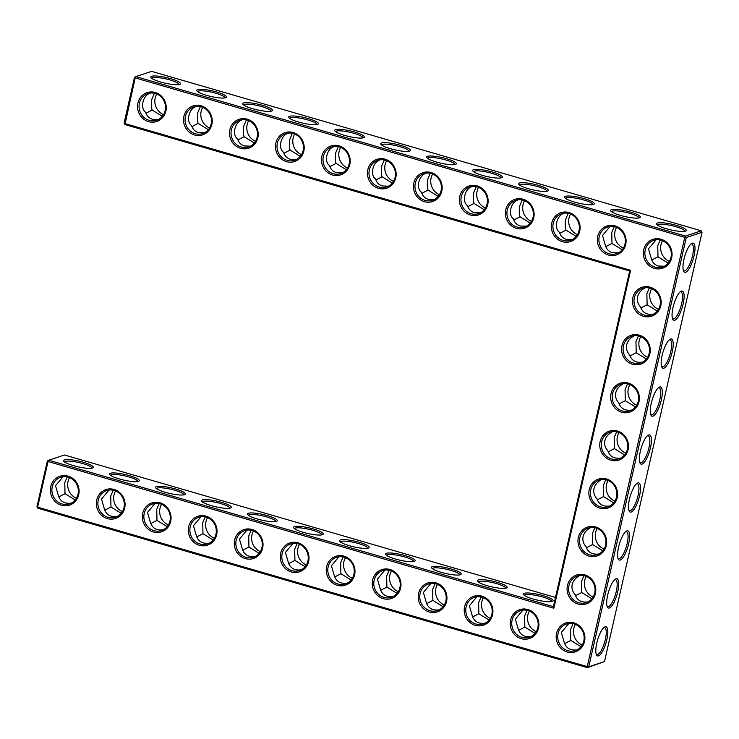 <?xml version="1.0" encoding="UTF-8"?>
<svg xmlns="http://www.w3.org/2000/svg" width="739" height="739" viewBox="0 0 739 739"><rect width="100%" height="100%" fill="white"/><g stroke="black" fill="none" stroke-linecap="round" stroke-linejoin="round"><path stroke-width="1.11" d="M148.576 121.639A15.223 14.272 71.7 0 1 141.435 96.255A15.223 14.272 71.7 0 1 165.647 103.284A15.223 14.272 71.7 0 1 148.576 121.639M149.232 120.355A14.023 13.145 71.7 0 1 139.071 107.137A14.023 13.145 71.7 0 1 147.874 93.613A14.023 13.145 71.7 0 1 164.76 102.795A14.023 13.145 71.7 0 1 156.696 120.235A14.023 13.145 71.7 0 1 149.232 120.355M158.479 119.487L152.483 119.275C148.973 118.185 146.682 115.829 145.62 112.217C139.893 108.43 142.775 95.507 149.925 93.28L150.202 93.086M124.106 123.08L124.946 124.558L135.191 77.881L684.776 237.33L587.246 666.606L37.652 507.166L48.026 461.515L553.844 608.252L630.626 270.28L124.817 123.533L124.106 123.08L134.48 77.429L135.847 76.597L685.432 236.046L686.272 237.515L588.743 666.8L587.385 667.631L37.791 508.183L36.95 506.714L47.324 461.062L48.691 460.231L553.4 606.654L553.844 608.252M50.751 486.631A15.223 14.272 71.7 0 1 68.043 476.11A15.223 14.272 71.7 0 1 78.713 494.742A15.223 14.272 71.7 0 1 61.42 505.264A15.223 14.272 71.7 0 1 50.751 486.631M96.735 499.97A15.223 14.272 71.7 0 1 114.028 489.449A15.223 14.272 71.7 0 1 124.688 508.081A15.223 14.272 71.7 0 1 107.404 518.612A15.223 14.272 71.7 0 1 96.735 499.97M621.702 412.242A15.223 14.272 71.7 0 1 611.042 393.61A15.223 14.272 71.7 0 1 628.326 383.088A15.223 14.272 71.7 0 1 638.995 401.72A15.223 14.272 71.7 0 1 621.702 412.242M610.811 460.194A15.223 14.272 71.7 0 1 600.142 441.562A15.223 14.272 71.7 0 1 617.434 431.04A15.223 14.272 71.7 0 1 628.104 449.672A15.223 14.272 71.7 0 1 610.811 460.194M599.911 508.146A15.223 14.272 71.7 0 1 589.251 489.514A15.223 14.272 71.7 0 1 606.534 478.992A15.223 14.272 71.7 0 1 617.204 497.624A15.223 14.272 71.7 0 1 599.911 508.146M589.02 556.097A15.223 14.272 71.7 0 1 578.351 537.465A15.223 14.272 71.7 0 1 595.643 526.944A15.223 14.272 71.7 0 1 606.313 545.576A15.223 14.272 71.7 0 1 589.02 556.097M578.129 604.059A15.223 14.272 71.7 0 1 567.46 585.427A15.223 14.272 71.7 0 1 584.752 574.896A15.223 14.272 71.7 0 1 595.412 593.537A15.223 14.272 71.7 0 1 578.129 604.059M510.584 620.039A15.223 14.272 71.7 0 1 527.868 609.518A15.223 14.272 71.7 0 1 538.537 628.15A15.223 14.272 71.7 0 1 521.244 638.672A15.223 14.272 71.7 0 1 510.584 620.039M464.6 606.691A15.223 14.272 71.7 0 1 481.893 596.17A15.223 14.272 71.7 0 1 492.553 614.811A15.223 14.272 71.7 0 1 475.26 625.333A15.223 14.272 71.7 0 1 464.6 606.691M142.719 513.319A15.223 14.272 71.7 0 1 160.012 502.788A15.223 14.272 71.7 0 1 170.672 521.429A15.223 14.272 71.7 0 1 153.379 531.951A15.223 14.272 71.7 0 1 142.719 513.319M632.602 364.29A15.223 14.272 71.7 0 1 621.933 345.658A15.223 14.272 71.7 0 1 639.226 335.127A15.223 14.272 71.7 0 1 649.886 353.769A15.223 14.272 71.7 0 1 632.602 364.29M643.493 316.329A15.223 14.272 71.7 0 1 632.824 297.697A15.223 14.272 71.7 0 1 650.117 287.175A15.223 14.272 71.7 0 1 660.786 305.807A15.223 14.272 71.7 0 1 643.493 316.329M188.704 526.658A15.223 14.272 71.7 0 1 205.987 516.136A15.223 14.272 71.7 0 1 216.656 534.768A15.223 14.272 71.7 0 1 199.364 545.29A15.223 14.272 71.7 0 1 188.704 526.658M234.679 539.997A15.223 14.272 71.7 0 1 251.971 529.475A15.223 14.272 71.7 0 1 262.641 548.107A15.223 14.272 71.7 0 1 245.348 558.629A15.223 14.272 71.7 0 1 234.679 539.997M326.647 566.674A15.223 14.272 71.7 0 1 343.94 556.153A15.223 14.272 71.7 0 1 354.609 574.785A15.223 14.272 71.7 0 1 337.317 585.306A15.223 14.272 71.7 0 1 326.647 566.674M280.663 553.335A15.223 14.272 71.7 0 1 297.956 542.814A15.223 14.272 71.7 0 1 308.625 561.446A15.223 14.272 71.7 0 1 291.332 571.968A15.223 14.272 71.7 0 1 280.663 553.335M556.559 633.378A15.223 14.272 71.7 0 1 573.852 622.857A15.223 14.272 71.7 0 1 584.521 641.489A15.223 14.272 71.7 0 1 567.229 652.01A15.223 14.272 71.7 0 1 556.559 633.378M372.632 580.013A15.223 14.272 71.7 0 1 389.924 569.492A15.223 14.272 71.7 0 1 400.593 588.124A15.223 14.272 71.7 0 1 383.301 598.645A15.223 14.272 71.7 0 1 372.632 580.013M418.616 593.352A15.223 14.272 71.7 0 1 435.908 582.831A15.223 14.272 71.7 0 1 446.568 601.463A15.223 14.272 71.7 0 1 429.285 611.984A15.223 14.272 71.7 0 1 418.616 593.352M194.56 134.978A15.223 14.272 71.7 0 1 187.42 109.594A15.223 14.272 71.7 0 1 211.631 116.623A15.223 14.272 71.7 0 1 194.56 134.978M240.544 148.317A15.223 14.272 71.7 0 1 233.404 122.942A15.223 14.272 71.7 0 1 257.615 129.962A15.223 14.272 71.7 0 1 240.544 148.317M286.529 161.656A15.223 14.272 71.7 0 1 279.388 136.281A15.223 14.272 71.7 0 1 303.6 143.301A15.223 14.272 71.7 0 1 286.529 161.656M332.504 174.995A15.223 14.272 71.7 0 1 325.372 149.62A15.223 14.272 71.7 0 1 349.584 156.64A15.223 14.272 71.7 0 1 332.504 174.995M378.488 188.334A15.223 14.272 71.7 0 1 371.357 162.959A15.223 14.272 71.7 0 1 395.568 169.979A15.223 14.272 71.7 0 1 378.488 188.334M608.409 255.038A15.223 14.272 71.7 0 1 601.269 229.663A15.223 14.272 71.7 0 1 625.48 236.683A15.223 14.272 71.7 0 1 608.409 255.038M470.457 215.021A15.223 14.272 71.7 0 1 463.316 189.637A15.223 14.272 71.7 0 1 487.528 196.666A15.223 14.272 71.7 0 1 470.457 215.021M516.441 228.36A15.223 14.272 71.7 0 1 509.3 202.976A15.223 14.272 71.7 0 1 533.512 210.005A15.223 14.272 71.7 0 1 516.441 228.36M424.472 201.682A15.223 14.272 71.7 0 1 417.332 176.298A15.223 14.272 71.7 0 1 441.553 183.327A15.223 14.272 71.7 0 1 424.472 201.682M654.385 268.377A15.223 14.272 71.7 0 1 647.253 243.002A15.223 14.272 71.7 0 1 671.465 250.022A15.223 14.272 71.7 0 1 654.385 268.377M562.425 241.699A15.223 14.272 71.7 0 1 555.285 216.324A15.223 14.272 71.7 0 1 579.496 223.344A15.223 14.272 71.7 0 1 562.425 241.699M145.962 113.252L152.16 110.046C151.227 107.266 151.153 103.599 151.92 99.044L154.386 93.262M162.358 116.365L152.16 110.046M179.041 84.532A14.023 2.651 12.8 0 0 169.998 79.951A14.023 2.651 12.8 0 0 151.698 78.325M191.946 126.6L198.144 123.385C197.211 120.614 197.137 116.947 197.904 112.383L200.371 106.601M196.186 106.434L195.909 106.619C188.759 108.845 185.877 121.769 191.604 125.556C192.667 129.168 194.957 131.524 198.468 132.623L204.463 132.826M604.52 661.571L587.385 667.631L587.246 666.606L588.743 666.8L604.52 661.571L702.05 232.286L686.272 237.515L684.776 237.33L685.432 236.046L701.209 230.817L151.615 71.369L135.847 76.597L135.191 77.881L134.48 77.429M124.946 124.558L629.656 270.973L630.626 270.28M629.656 270.973L553.4 606.654M47.324 461.062L48.026 461.515L48.691 460.231L64.459 455.002L555.488 597.454M37.791 508.183L36.95 506.714M52.257 486.825A14.023 13.145 -108.3 0 0 56.284 500.562A14.023 13.145 -108.3 0 0 69.54 503.869A14.023 13.145 -108.3 0 0 77.604 486.419A14.023 13.145 -108.3 0 0 60.718 477.246A14.023 13.145 -108.3 0 0 52.257 486.825M98.232 500.164A14.023 13.145 -108.3 0 0 102.268 513.901A14.023 13.145 -108.3 0 0 115.524 517.208A14.023 13.145 -108.3 0 0 123.589 499.767A14.023 13.145 -108.3 0 0 106.702 490.585A14.023 13.145 -108.3 0 0 98.232 500.164M612.539 393.795A14.023 13.145 -108.3 0 0 616.575 407.531A14.023 13.145 -108.3 0 0 629.822 410.838A14.023 13.145 -108.3 0 0 637.886 393.397A14.023 13.145 -108.3 0 0 621 384.225A14.023 13.145 -108.3 0 0 612.539 393.795M601.648 441.746A14.023 13.145 -108.3 0 0 605.675 455.483A14.023 13.145 -108.3 0 0 618.931 458.799A14.023 13.145 -108.3 0 0 626.995 441.349A14.023 13.145 -108.3 0 0 610.109 432.176A14.023 13.145 -108.3 0 0 601.648 441.746M590.747 489.708A14.023 13.145 -108.3 0 0 594.784 503.444A14.023 13.145 -108.3 0 0 608.031 506.751A14.023 13.145 -108.3 0 0 616.095 489.301A14.023 13.145 -108.3 0 0 599.218 480.128A14.023 13.145 -108.3 0 0 590.747 489.708M579.856 537.659A14.023 13.145 -108.3 0 0 583.884 551.396A14.023 13.145 -108.3 0 0 597.14 554.703A14.023 13.145 -108.3 0 0 605.204 537.262A14.023 13.145 -108.3 0 0 588.318 528.08A14.023 13.145 -108.3 0 0 579.856 537.659M568.956 585.611A14.023 13.145 -108.3 0 0 572.993 599.347A14.023 13.145 -108.3 0 0 586.249 602.654A14.023 13.145 -108.3 0 0 594.313 585.214A14.023 13.145 -108.3 0 0 577.427 576.032A14.023 13.145 -108.3 0 0 568.956 585.611M512.081 620.224A14.023 13.145 -108.3 0 0 516.118 633.96A14.023 13.145 -108.3 0 0 529.364 637.267A14.023 13.145 -108.3 0 0 537.429 619.827A14.023 13.145 -108.3 0 0 520.542 610.654A14.023 13.145 -108.3 0 0 512.081 620.224M466.097 606.885A14.023 13.145 -108.3 0 0 470.133 620.621A14.023 13.145 -108.3 0 0 483.38 623.928A14.023 13.145 -108.3 0 0 491.453 606.488A14.023 13.145 -108.3 0 0 474.567 597.306A14.023 13.145 -108.3 0 0 466.097 606.885M144.216 513.503A14.023 13.145 -108.3 0 0 148.253 527.24A14.023 13.145 -108.3 0 0 161.499 530.547A14.023 13.145 -108.3 0 0 169.573 513.106A14.023 13.145 -108.3 0 0 152.687 503.924A14.023 13.145 -108.3 0 0 144.216 513.503M623.43 345.843A14.023 13.145 -108.3 0 0 627.466 359.579A14.023 13.145 -108.3 0 0 640.722 362.886A14.023 13.145 -108.3 0 0 648.787 345.446A14.023 13.145 -108.3 0 0 631.9 336.263A14.023 13.145 -108.3 0 0 623.43 345.843M634.33 297.891A14.023 13.145 -108.3 0 0 638.367 311.627A14.023 13.145 -108.3 0 0 651.613 314.934A14.023 13.145 -108.3 0 0 659.678 297.494A14.023 13.145 -108.3 0 0 642.791 288.312A14.023 13.145 -108.3 0 0 634.33 297.891M190.2 526.842A14.023 13.145 -108.3 0 0 194.237 540.578A14.023 13.145 -108.3 0 0 207.483 543.886A14.023 13.145 -108.3 0 0 215.548 526.445A14.023 13.145 -108.3 0 0 198.662 517.272A14.023 13.145 -108.3 0 0 190.2 526.842M236.184 540.181A14.023 13.145 -108.3 0 0 240.221 553.917A14.023 13.145 -108.3 0 0 253.468 557.224A14.023 13.145 -108.3 0 0 261.532 539.784A14.023 13.145 -108.3 0 0 244.646 530.611A14.023 13.145 -108.3 0 0 236.184 540.181M328.153 566.859A14.023 13.145 -108.3 0 0 332.18 580.595A14.023 13.145 -108.3 0 0 345.436 583.912A14.023 13.145 -108.3 0 0 353.501 566.462A14.023 13.145 -108.3 0 0 336.614 557.289A14.023 13.145 -108.3 0 0 328.153 566.859M282.169 553.52A14.023 13.145 -108.3 0 0 286.196 567.256A14.023 13.145 -108.3 0 0 299.452 570.573A14.023 13.145 -108.3 0 0 307.516 553.123A14.023 13.145 -108.3 0 0 290.63 543.95A14.023 13.145 -108.3 0 0 282.169 553.52M558.065 633.563A14.023 13.145 -108.3 0 0 562.102 647.299A14.023 13.145 -108.3 0 0 575.348 650.606A14.023 13.145 -108.3 0 0 583.413 633.166A14.023 13.145 -108.3 0 0 566.527 623.993A14.023 13.145 -108.3 0 0 558.065 633.563M374.137 580.207A14.023 13.145 -108.3 0 0 378.165 593.944A14.023 13.145 -108.3 0 0 391.421 597.251A14.023 13.145 -108.3 0 0 399.485 579.801A14.023 13.145 -108.3 0 0 382.599 570.628A14.023 13.145 -108.3 0 0 374.137 580.207M420.112 593.546A14.023 13.145 -108.3 0 0 424.149 607.282A14.023 13.145 -108.3 0 0 437.405 610.59A14.023 13.145 -108.3 0 0 445.469 593.149A14.023 13.145 -108.3 0 0 428.583 583.967A14.023 13.145 -108.3 0 0 420.112 593.546M195.216 133.694A14.023 13.145 71.7 0 1 185.055 120.475A14.023 13.145 71.7 0 1 193.858 106.961A14.023 13.145 71.7 0 1 210.744 116.134A14.023 13.145 71.7 0 1 202.68 133.574A14.023 13.145 71.7 0 1 195.216 133.694M241.2 147.033A14.023 13.145 71.7 0 1 231.039 133.814A14.023 13.145 71.7 0 1 239.842 120.3A14.023 13.145 71.7 0 1 256.729 129.473A14.023 13.145 71.7 0 1 248.664 146.913A14.023 13.145 71.7 0 1 241.2 147.033M287.185 160.372A14.023 13.145 71.7 0 1 277.023 147.153A14.023 13.145 71.7 0 1 285.827 133.639A14.023 13.145 71.7 0 1 302.713 142.812A14.023 13.145 71.7 0 1 294.649 160.261A14.023 13.145 71.7 0 1 287.185 160.372M333.169 173.711A14.023 13.145 71.7 0 1 323.008 160.492A14.023 13.145 71.7 0 1 331.811 146.978A14.023 13.145 71.7 0 1 348.697 156.151A14.023 13.145 71.7 0 1 340.633 173.6A14.023 13.145 71.7 0 1 333.169 173.711M379.153 187.059A14.023 13.145 71.7 0 1 368.992 173.841A14.023 13.145 71.7 0 1 377.786 160.317A14.023 13.145 71.7 0 1 394.672 169.499A14.023 13.145 71.7 0 1 386.608 186.939A14.023 13.145 71.7 0 1 379.153 187.059M609.065 253.754A14.023 13.145 71.7 0 1 598.904 240.535A14.023 13.145 71.7 0 1 607.707 227.021A14.023 13.145 71.7 0 1 624.594 236.194A14.023 13.145 71.7 0 1 616.529 253.643A14.023 13.145 71.7 0 1 609.065 253.754M471.112 213.737A14.023 13.145 71.7 0 1 460.951 200.518A14.023 13.145 71.7 0 1 469.755 186.995A14.023 13.145 71.7 0 1 486.641 196.177A14.023 13.145 71.7 0 1 478.576 213.617A14.023 13.145 71.7 0 1 471.112 213.737M517.097 227.076A14.023 13.145 71.7 0 1 506.936 213.857A14.023 13.145 71.7 0 1 515.739 200.343A14.023 13.145 71.7 0 1 532.625 209.516A14.023 13.145 71.7 0 1 524.561 226.956A14.023 13.145 71.7 0 1 517.097 227.076M425.137 200.398A14.023 13.145 71.7 0 1 414.967 187.179A14.023 13.145 71.7 0 1 423.77 173.656A14.023 13.145 71.7 0 1 440.656 182.838A14.023 13.145 71.7 0 1 432.592 200.278A14.023 13.145 71.7 0 1 425.137 200.398M655.05 267.093A14.023 13.145 71.7 0 1 644.888 253.874A14.023 13.145 71.7 0 1 653.692 240.36A14.023 13.145 71.7 0 1 670.578 249.533A14.023 13.145 71.7 0 1 662.514 266.982A14.023 13.145 71.7 0 1 655.05 267.093M563.081 240.415A14.023 13.145 71.7 0 1 552.92 227.196A14.023 13.145 71.7 0 1 561.723 213.682A14.023 13.145 71.7 0 1 578.609 222.855A14.023 13.145 71.7 0 1 570.545 240.295A14.023 13.145 71.7 0 1 563.081 240.415M163.587 114.628A14.023 13.145 71.7 0 1 156.76 94.001M170.654 78.667A15.223 2.873 12.8 0 0 150.932 77.567A15.223 2.873 12.8 0 0 164.982 83.138A15.223 2.873 12.8 0 0 180.067 84.181A15.223 2.873 12.8 0 0 170.654 78.667M208.343 129.704L198.144 123.385M209.571 127.967A14.023 13.145 71.7 0 1 202.735 107.34M225.025 97.871A14.023 2.651 12.8 0 0 215.982 93.29A14.023 2.651 12.8 0 0 197.683 91.664M359.394 542.343A15.223 2.873 12.8 0 0 339.672 541.234A15.223 2.873 12.8 0 0 353.722 546.814A15.223 2.873 12.8 0 0 368.807 547.858A15.223 2.873 12.8 0 0 359.394 542.343M405.378 555.682A15.223 2.873 12.8 0 0 385.656 554.573A15.223 2.873 12.8 0 0 399.707 560.153A15.223 2.873 12.8 0 0 414.791 561.197A15.223 2.873 12.8 0 0 405.378 555.682M451.363 569.021A15.223 2.873 12.8 0 0 431.631 567.921A15.223 2.873 12.8 0 0 445.691 573.492A15.223 2.873 12.8 0 0 460.767 574.536A15.223 2.873 12.8 0 0 451.363 569.021M497.347 582.36A15.223 2.873 12.8 0 0 477.616 581.26A15.223 2.873 12.8 0 0 491.675 586.831A15.223 2.873 12.8 0 0 506.751 587.874A15.223 2.873 12.8 0 0 497.347 582.36M543.331 595.699A15.223 2.873 12.8 0 0 523.6 594.599A15.223 2.873 12.8 0 0 537.65 600.17A15.223 2.873 12.8 0 0 552.735 601.213A15.223 2.873 12.8 0 0 543.331 595.699M83.498 462.3A15.223 2.873 12.8 0 0 63.776 461.201A15.223 2.873 12.8 0 0 77.826 466.771A15.223 2.873 12.8 0 0 92.911 467.815A15.223 2.873 12.8 0 0 83.498 462.3M129.482 475.639A15.223 2.873 12.8 0 0 109.751 474.54A15.223 2.873 12.8 0 0 123.81 480.11A15.223 2.873 12.8 0 0 138.886 481.154A15.223 2.873 12.8 0 0 129.482 475.639M175.466 488.978A15.223 2.873 12.8 0 0 155.735 487.879A15.223 2.873 12.8 0 0 169.794 493.449A15.223 2.873 12.8 0 0 184.87 494.493A15.223 2.873 12.8 0 0 175.466 488.978M221.451 502.317A15.223 2.873 12.8 0 0 201.719 501.218A15.223 2.873 12.8 0 0 215.77 506.788A15.223 2.873 12.8 0 0 230.854 507.841A15.223 2.873 12.8 0 0 221.451 502.317M267.435 515.656A15.223 2.873 12.8 0 0 247.704 514.556A15.223 2.873 12.8 0 0 261.754 520.127A15.223 2.873 12.8 0 0 276.839 521.18A15.223 2.873 12.8 0 0 267.435 515.656M313.41 528.995A15.223 2.873 12.8 0 0 293.688 527.895A15.223 2.873 12.8 0 0 307.738 533.475A15.223 2.873 12.8 0 0 322.823 534.519A15.223 2.873 12.8 0 0 313.41 528.995M694.004 256.063A15.186 4.452 106.2 0 0 691.695 243.464A15.186 4.452 106.2 0 0 684.702 256.488A15.186 4.452 106.2 0 0 683.64 271.222A15.186 4.452 106.2 0 0 694.004 256.063M683.122 304.015A15.223 4.462 -73.8 0 1 672.73 319.22A15.223 4.462 -73.8 0 1 673.802 304.44A15.223 4.462 -73.8 0 1 680.804 291.378A15.223 4.462 -73.8 0 1 683.122 304.015M672.222 351.967A15.223 4.462 -73.8 0 1 661.839 367.172A15.223 4.462 -73.8 0 1 662.901 352.392A15.223 4.462 -73.8 0 1 669.913 339.34A15.223 4.462 -73.8 0 1 672.222 351.967M661.331 399.919A15.223 4.462 -73.8 0 1 650.939 415.124A15.223 4.462 -73.8 0 1 652.01 400.344A15.223 4.462 -73.8 0 1 659.022 387.291A15.223 4.462 -73.8 0 1 661.331 399.919M650.431 447.871A15.223 4.462 -73.8 0 1 640.048 463.076A15.223 4.462 -73.8 0 1 641.11 448.296A15.223 4.462 -73.8 0 1 648.121 435.243A15.223 4.462 -73.8 0 1 650.431 447.871M639.54 495.823A15.223 4.462 -73.8 0 1 629.157 511.028A15.223 4.462 -73.8 0 1 630.219 496.248A15.223 4.462 -73.8 0 1 637.23 483.195A15.223 4.462 -73.8 0 1 639.54 495.823M628.649 543.784A15.223 4.462 -73.8 0 1 618.257 558.989A15.223 4.462 -73.8 0 1 619.328 544.209A15.223 4.462 -73.8 0 1 626.33 531.147A15.223 4.462 -73.8 0 1 628.649 543.784M617.749 591.736A15.223 4.462 -73.8 0 1 607.366 606.941A15.223 4.462 -73.8 0 1 608.428 592.161A15.223 4.462 -73.8 0 1 615.439 579.108A15.223 4.462 -73.8 0 1 617.749 591.736M606.839 639.688A15.186 4.452 -73.8 0 1 596.484 654.856A15.186 4.452 -73.8 0 1 597.546 640.113A15.186 4.452 -73.8 0 1 604.539 627.097A15.186 4.452 -73.8 0 1 606.839 639.688M216.638 92.005A15.223 2.873 12.8 0 0 196.916 90.906A15.223 2.873 12.8 0 0 210.966 96.476A15.223 2.873 12.8 0 0 226.051 97.53A15.223 2.873 12.8 0 0 216.638 92.005M262.622 105.344A15.223 2.873 12.8 0 0 242.9 104.245A15.223 2.873 12.8 0 0 256.95 109.825A15.223 2.873 12.8 0 0 272.035 110.868A15.223 2.873 12.8 0 0 262.622 105.344M308.606 118.693A15.223 2.873 12.8 0 0 288.875 117.584A15.223 2.873 12.8 0 0 302.935 123.164A15.223 2.873 12.8 0 0 318.019 124.207A15.223 2.873 12.8 0 0 308.606 118.693M354.591 132.032A15.223 2.873 12.8 0 0 334.859 130.923A15.223 2.873 12.8 0 0 348.919 136.503A15.223 2.873 12.8 0 0 363.994 137.546A15.223 2.873 12.8 0 0 354.591 132.032M400.575 145.371A15.223 2.873 12.8 0 0 380.844 144.271A15.223 2.873 12.8 0 0 394.894 149.841A15.223 2.873 12.8 0 0 409.979 150.885A15.223 2.873 12.8 0 0 400.575 145.371M446.559 158.709A15.223 2.873 12.8 0 0 426.828 157.61A15.223 2.873 12.8 0 0 440.878 163.18A15.223 2.873 12.8 0 0 455.963 164.224A15.223 2.873 12.8 0 0 446.559 158.709M492.534 172.048A15.223 2.873 12.8 0 0 472.812 170.949A15.223 2.873 12.8 0 0 486.862 176.519A15.223 2.873 12.8 0 0 501.947 177.563A15.223 2.873 12.8 0 0 492.534 172.048M538.519 185.387A15.223 2.873 12.8 0 0 518.796 184.288A15.223 2.873 12.8 0 0 532.847 189.858A15.223 2.873 12.8 0 0 547.932 190.911A15.223 2.873 12.8 0 0 538.519 185.387M584.503 198.726A15.223 2.873 12.8 0 0 564.781 197.627A15.223 2.873 12.8 0 0 578.831 203.197A15.223 2.873 12.8 0 0 593.916 204.25A15.223 2.873 12.8 0 0 584.503 198.726M630.487 212.065A15.223 2.873 12.8 0 0 610.756 210.966A15.223 2.873 12.8 0 0 624.815 216.545A15.223 2.873 12.8 0 0 639.9 217.589A15.223 2.873 12.8 0 0 630.487 212.065M676.471 225.413A15.223 2.873 12.8 0 0 656.74 224.305A15.223 2.873 12.8 0 0 670.8 229.884A15.223 2.873 12.8 0 0 685.875 230.928A15.223 2.873 12.8 0 0 676.471 225.413M71.323 503.12C64.699 504.007 60.413 501.587 58.464 495.851L55.517 485.745L63.046 476.72M117.307 516.459C110.684 517.346 106.398 514.926 104.448 509.189L101.492 499.084L109.021 490.059M631.605 410.09C625.009 410.976 620.723 408.565 618.755 402.857C616.021 399.79 615.024 396.409 615.79 392.723C616.705 389.047 619.134 386.1 623.069 383.864L623.328 383.698M620.714 458.041C614.109 458.937 609.832 456.526 607.864 450.808C605.121 447.742 604.132 444.37 604.89 440.675C605.804 436.998 608.234 434.052 612.178 431.825L612.437 431.65M609.814 505.993C603.218 506.889 598.932 504.478 596.973 498.77C594.23 495.703 593.241 492.322 593.999 488.627C594.913 484.95 597.343 482.004 601.287 479.777L601.537 479.602M598.923 553.954C592.318 554.841 588.041 552.43 586.073 546.721C583.33 543.655 582.341 540.274 583.099 536.579C584.013 532.911 586.443 529.955 590.387 527.729L590.646 527.554M588.032 601.906C581.427 602.793 577.141 600.382 575.182 594.673C572.439 591.606 571.45 588.226 572.208 584.531C573.122 580.863 575.552 577.907 579.496 575.681L579.745 575.505M531.147 636.519C524.533 637.406 520.247 634.986 518.288 629.249L515.342 619.143L522.87 610.118M485.163 623.18C478.549 624.067 474.262 621.647 472.313 615.91L469.357 605.804L476.886 596.779M163.282 529.798C156.668 530.685 152.382 528.265 150.433 522.528L147.477 512.423L155.005 503.398M642.505 362.138C635.9 363.025 631.623 360.614 629.656 354.905C626.912 351.838 625.924 348.457 626.681 344.762C627.596 341.095 630.025 338.139 633.97 335.912L634.219 335.737M653.396 314.186C646.801 315.073 642.514 312.662 640.547 306.953C637.812 303.886 636.815 300.505 637.572 296.81C638.487 293.143 640.916 290.187 644.861 287.961L645.119 287.785M209.266 543.137C202.652 544.024 198.366 541.604 196.408 535.867L193.461 525.762L200.99 516.737M255.251 556.476C248.637 557.363 244.35 554.943 242.392 549.206L239.445 539.101L246.974 530.085M347.219 583.154C340.596 584.05 336.31 581.621 334.361 575.884L331.414 565.778L338.942 556.763M301.235 569.815C294.621 570.711 290.335 568.282 288.376 562.545L285.43 552.439L292.958 543.424M577.131 649.858C570.517 650.745 566.231 648.325 564.273 642.588L561.326 632.482L568.854 623.467M393.203 596.502C386.58 597.389 382.294 594.96 380.345 589.232L377.398 579.127L384.927 570.102M439.188 609.841C432.564 610.728 428.278 608.308 426.329 602.571L423.373 592.466L430.902 583.441M250.447 146.165L244.452 145.962C240.942 144.862 238.651 142.507 237.588 138.895C231.861 135.108 234.743 122.184 241.893 119.958L242.17 119.773M296.431 159.504L290.436 159.301C286.917 158.201 284.635 155.846 283.573 152.234C277.846 148.447 280.728 135.523 287.868 133.306L288.145 133.112M342.406 172.843L336.411 172.64C332.901 171.54 330.619 169.185 329.557 165.573C323.83 161.786 326.712 148.872 333.852 146.645L334.13 146.451M388.391 186.191L382.396 185.979C378.885 184.879 376.604 182.533 375.532 178.921C369.805 175.134 372.696 162.21 379.837 159.984L380.114 159.79M618.312 252.886L612.317 252.683C608.797 251.583 606.516 249.228 605.453 245.616L602.507 235.51L610.026 226.494M480.359 212.869L474.364 212.656C470.854 211.566 468.563 209.211 467.501 205.599C461.773 201.812 464.655 188.888 471.805 186.662L472.082 186.468M526.344 226.208L520.348 225.995C516.838 224.905 514.547 222.55 513.485 218.938C507.758 215.151 510.64 202.227 517.79 200.001L518.067 199.807M434.375 199.53L428.38 199.318C424.87 198.228 422.579 195.872 421.516 192.26C415.789 188.473 418.68 175.549 425.821 173.323L426.098 173.129M664.287 266.225L658.292 266.022C654.782 264.922 652.5 262.567 651.438 258.955L648.482 248.849L656.01 239.833M572.328 239.547L566.333 239.344C562.822 238.244 560.531 235.889 559.469 232.277C553.742 228.49 556.624 215.566 563.774 213.34L564.051 213.155M237.921 139.939L244.129 136.724C243.196 133.953 243.113 130.286 243.888 125.722L246.355 119.94M367.782 548.209A14.023 2.651 12.8 0 0 358.738 543.618A14.023 2.651 12.8 0 0 340.439 541.992M413.766 561.548A14.023 2.651 12.8 0 0 404.723 556.966A14.023 2.651 12.8 0 0 386.423 555.34M459.75 574.887A14.023 2.651 12.8 0 0 450.707 570.305A14.023 2.651 12.8 0 0 432.407 568.679M505.725 588.226A14.023 2.651 12.8 0 0 496.682 583.644A14.023 2.651 12.8 0 0 478.392 582.018M551.71 601.564A14.023 2.651 12.8 0 0 542.666 596.983A14.023 2.651 12.8 0 0 524.376 595.357M91.885 468.166A14.023 2.651 12.8 0 0 82.842 463.584A14.023 2.651 12.8 0 0 64.542 461.958M137.87 481.505A14.023 2.651 12.8 0 0 128.826 476.923A14.023 2.651 12.8 0 0 110.527 475.297M183.845 494.844A14.023 2.651 12.8 0 0 174.801 490.262A14.023 2.651 12.8 0 0 156.511 488.636M229.829 508.183A14.023 2.651 12.8 0 0 220.785 503.601A14.023 2.651 12.8 0 0 202.495 501.975M275.813 521.531A14.023 2.651 12.8 0 0 266.77 516.94A14.023 2.651 12.8 0 0 248.48 515.314M321.798 534.87A14.023 2.651 12.8 0 0 312.754 530.279A14.023 2.651 12.8 0 0 294.455 528.653M702.05 232.286L701.209 230.817M683.335 270.409A13.986 4.092 106.2 0 0 683.981 270.834A13.986 4.092 106.2 0 0 692.498 255.87A13.986 4.092 106.2 0 0 691.769 243.981A13.986 4.092 106.2 0 0 691.002 243.99M680.111 291.905A14.023 4.111 -73.8 0 1 680.887 291.896A14.023 4.111 -73.8 0 1 681.617 303.821A14.023 4.111 -73.8 0 1 673.072 318.823A14.023 4.111 -73.8 0 1 672.425 318.398M669.22 339.857A14.023 4.111 -73.8 0 1 669.987 339.848A14.023 4.111 -73.8 0 1 670.726 351.773A14.023 4.111 -73.8 0 1 662.181 366.784A14.023 4.111 -73.8 0 1 661.534 366.359M658.32 387.818A14.023 4.111 -73.8 0 1 659.096 387.799A14.023 4.111 -73.8 0 1 659.825 399.734A14.023 4.111 -73.8 0 1 651.281 414.736A14.023 4.111 -73.8 0 1 650.634 414.311M647.429 435.77A14.023 4.111 -73.8 0 1 648.205 435.751A14.023 4.111 -73.8 0 1 648.934 447.686A14.023 4.111 -73.8 0 1 640.39 462.688A14.023 4.111 -73.8 0 1 639.743 462.263M636.538 483.722A14.023 4.111 -73.8 0 1 637.304 483.712A14.023 4.111 -73.8 0 1 638.034 495.638A14.023 4.111 -73.8 0 1 629.489 510.64A14.023 4.111 -73.8 0 1 628.843 510.215M625.637 531.674A14.023 4.111 -73.8 0 1 626.413 531.664A14.023 4.111 -73.8 0 1 627.143 543.59A14.023 4.111 -73.8 0 1 618.598 558.592A14.023 4.111 -73.8 0 1 617.952 558.167M614.746 579.625A14.023 4.111 -73.8 0 1 615.513 579.616A14.023 4.111 -73.8 0 1 616.252 591.542A14.023 4.111 -73.8 0 1 607.707 606.553A14.023 4.111 -73.8 0 1 607.061 606.128M603.846 627.623A13.986 4.092 -73.8 0 1 604.613 627.605A13.986 4.092 -73.8 0 1 605.343 639.503A13.986 4.092 -73.8 0 1 596.816 654.468A13.986 4.092 -73.8 0 1 596.179 654.043M271.01 111.219A14.023 2.651 12.8 0 0 261.966 106.628A14.023 2.651 12.8 0 0 243.667 105.003M316.994 124.558A14.023 2.651 12.8 0 0 307.951 119.967A14.023 2.651 12.8 0 0 289.651 118.342M362.969 137.897A14.023 2.651 12.8 0 0 353.935 133.316A14.023 2.651 12.8 0 0 335.635 131.69M408.953 151.236A14.023 2.651 12.8 0 0 399.91 146.655A14.023 2.651 12.8 0 0 381.62 145.029M454.938 164.575A14.023 2.651 12.8 0 0 445.894 159.993A14.023 2.651 12.8 0 0 427.604 158.368M500.922 177.914A14.023 2.651 12.8 0 0 491.878 173.332A14.023 2.651 12.8 0 0 473.579 171.707M546.906 191.253A14.023 2.651 12.8 0 0 537.863 186.671A14.023 2.651 12.8 0 0 519.563 185.046M592.89 204.601A14.023 2.651 12.8 0 0 583.847 200.01A14.023 2.651 12.8 0 0 565.547 198.385M638.875 217.94A14.023 2.651 12.8 0 0 629.831 213.349A14.023 2.651 12.8 0 0 611.532 211.723M684.85 231.279A14.023 2.651 12.8 0 0 675.816 226.688A14.023 2.651 12.8 0 0 657.516 225.062M67.231 476.895L64.764 482.678L65.004 493.68L58.797 496.885M75.202 499.998L65.004 493.68M113.215 490.234L110.748 496.017L110.989 507.019L104.781 510.224M121.187 513.337L110.989 507.019M159.19 503.573L156.733 509.356L156.973 520.358L150.765 523.563M635.494 406.967L625.323 400.686L625.065 389.647L627.522 383.864M625.323 400.686L619.097 403.891M646.385 359.015L636.214 352.734L629.997 355.939M624.594 454.919L614.423 448.638L614.174 437.599L616.631 431.825M614.423 448.638L608.206 451.843M613.703 502.88L603.532 496.59L603.273 485.551L605.731 479.777M603.532 496.59L597.306 499.795M602.802 550.832L592.632 544.541L592.382 533.503L594.84 527.729M592.632 544.541L586.415 547.756M591.911 598.784L581.741 592.502L581.482 581.464L583.949 575.681M581.741 592.502L575.524 595.708M527.055 610.294L524.598 616.077L524.838 627.078L518.63 630.293M535.036 633.397L524.838 627.078M573.039 623.633L570.582 629.416L570.813 640.417L564.614 643.632M481.071 596.955L478.613 602.738L478.854 613.739L472.646 616.945M489.052 620.058L478.854 613.739M167.171 526.676L156.973 520.358M205.174 516.912L202.717 522.695L202.957 533.697L196.75 536.911M636.214 352.734L635.956 341.695L638.422 335.912M657.276 311.064L647.115 304.773L640.889 307.978M647.115 304.773L646.856 293.734L649.313 287.961M668.176 263.112L657.978 256.793L657.738 245.791L660.195 240.009M651.77 259.999L657.978 256.793M213.155 540.015L202.957 533.697M251.158 530.251L248.701 536.034L248.932 547.036L242.734 550.25M259.13 553.354L248.932 547.036M297.143 543.59L294.676 549.373L294.916 560.384L288.718 563.589M343.127 556.938L340.661 562.721L340.901 573.723L334.702 576.928M351.099 580.032L340.901 573.723M389.111 570.277L386.645 576.06L386.885 587.062L380.677 590.267M305.115 566.693L294.916 560.384M581.011 646.736L570.813 640.417M397.083 593.38L386.885 587.062M435.095 583.616L432.629 589.399L432.869 600.401L426.662 603.606M443.067 606.719L432.869 600.401M254.327 143.043L244.129 136.724M283.905 153.278L290.113 150.072C289.18 147.292 289.097 143.625 289.873 139.071L292.339 133.288M300.311 156.382L290.113 150.072M329.89 166.617L336.097 163.411C335.164 160.631 335.081 156.964 335.857 152.41L338.314 146.627M346.295 169.73L336.097 163.411M375.874 179.956L382.081 176.75C381.148 173.97 381.065 170.303 381.841 165.748L384.298 159.966M392.28 183.069L382.081 176.75M421.858 193.295L428.057 190.089C427.133 187.309 427.05 183.642 427.826 179.087L430.283 173.305M605.786 246.66L611.994 243.454L611.753 232.443L614.22 226.661M622.192 249.764L611.994 243.454M467.842 206.634L474.041 203.428C473.108 200.648 473.034 196.98 473.801 192.426L476.267 186.644M484.239 209.747L474.041 203.428M513.827 219.982L520.025 216.767C519.092 213.996 519.018 210.319 519.785 205.765L522.251 199.983M530.223 223.086L520.025 216.767M559.802 233.321L566.009 230.106C565.076 227.335 564.993 223.668 565.769 219.104L568.236 213.322M438.255 196.408L428.057 190.089M576.208 236.425L566.009 230.106M255.555 141.306A14.023 13.145 71.7 0 1 248.72 120.679M69.595 477.634A14.023 13.145 -108.3 0 0 68.025 481.597A14.023 13.145 -108.3 0 0 76.431 498.252M115.58 490.973A14.023 13.145 -108.3 0 0 114.009 494.936A14.023 13.145 -108.3 0 0 122.415 511.6M161.564 504.312A14.023 13.145 -108.3 0 0 159.993 508.275A14.023 13.145 -108.3 0 0 168.4 524.939M629.887 384.603A14.023 13.145 -108.3 0 0 628.316 388.566A14.023 13.145 -108.3 0 0 636.722 405.231M618.986 432.555A14.023 13.145 -108.3 0 0 617.416 436.518A14.023 13.145 -108.3 0 0 625.822 453.183M640.778 336.651A14.023 13.145 -108.3 0 0 639.207 340.614A14.023 13.145 -108.3 0 0 647.613 357.279M608.095 480.516A14.023 13.145 -108.3 0 0 606.525 484.479A14.023 13.145 -108.3 0 0 614.931 501.134M597.195 528.468A14.023 13.145 -108.3 0 0 595.625 532.431A14.023 13.145 -108.3 0 0 604.031 549.095M586.304 576.42A14.023 13.145 -108.3 0 0 584.734 580.383A14.023 13.145 -108.3 0 0 593.14 597.047M575.413 624.372A14.023 13.145 -108.3 0 0 573.843 628.335A14.023 13.145 -108.3 0 0 582.24 644.999M529.429 611.033A14.023 13.145 -108.3 0 0 527.858 614.996A14.023 13.145 -108.3 0 0 536.265 631.66M483.445 597.694A14.023 13.145 -108.3 0 0 481.874 601.657A14.023 13.145 -108.3 0 0 490.28 618.321M437.46 584.355A14.023 13.145 -108.3 0 0 435.89 588.318A14.023 13.145 -108.3 0 0 444.296 604.982M207.548 517.651A14.023 13.145 -108.3 0 0 205.978 521.614A14.023 13.145 -108.3 0 0 214.384 538.278M651.678 288.7A14.023 13.145 -108.3 0 0 650.098 292.662A14.023 13.145 -108.3 0 0 658.504 309.318M669.405 261.366A14.023 13.145 71.7 0 1 662.569 240.748M253.532 530.99A14.023 13.145 -108.3 0 0 251.962 534.953A14.023 13.145 -108.3 0 0 260.359 551.617M299.507 544.329A14.023 13.145 -108.3 0 0 297.937 548.292A14.023 13.145 -108.3 0 0 306.343 564.956M345.492 557.677A14.023 13.145 -108.3 0 0 343.921 561.64A14.023 13.145 -108.3 0 0 352.327 578.295M391.476 571.016A14.023 13.145 -108.3 0 0 389.906 574.979A14.023 13.145 -108.3 0 0 398.312 591.634M301.54 154.645A14.023 13.145 71.7 0 1 294.704 134.018M347.524 167.984A14.023 13.145 71.7 0 1 340.688 147.366M393.508 181.323A14.023 13.145 71.7 0 1 386.673 160.705M439.493 194.671A14.023 13.145 71.7 0 1 432.657 174.044M623.42 248.027A14.023 13.145 71.7 0 1 616.585 227.4M577.436 234.688A14.023 13.145 71.7 0 1 570.6 214.061M485.468 208.01A14.023 13.145 71.7 0 1 478.641 187.383M531.452 221.349A14.023 13.145 71.7 0 1 524.616 200.722"/></g></svg>
